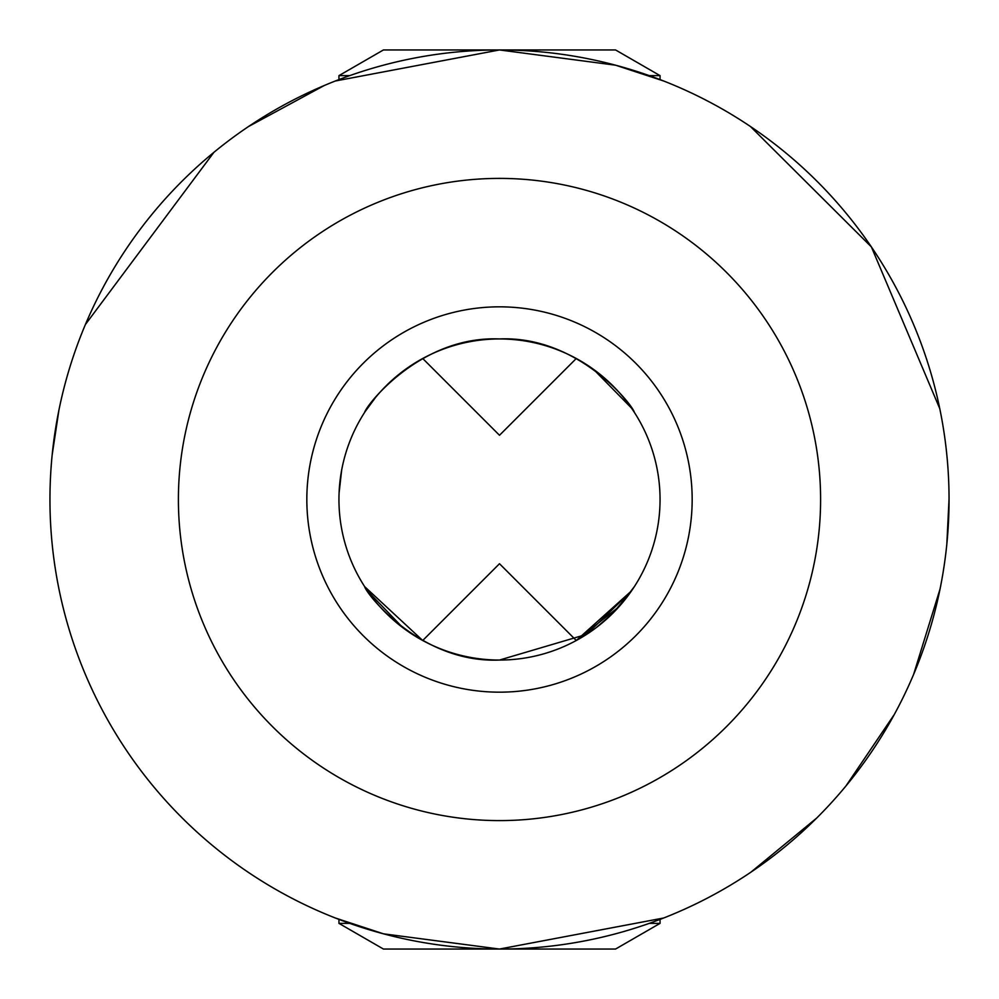 <?xml version="1.0" encoding="UTF-8"?>
<svg xmlns="http://www.w3.org/2000/svg" width="999" height="999" viewBox="0 0 999 999"><rect width="100%" height="100%" fill="white"/><g stroke="black" fill="none" stroke-linecap="round" stroke-linejoin="round"><path stroke-width="1.5" d="M338.948 75.637L383.441 49.95L615.559 49.95L660.052 75.637L660.052 79.595L663.648 80.994L615.596 65.197L499.5 49.95L335.352 80.994L338.948 79.583L338.948 75.637L349.712 75.637M660.052 923.363L615.559 949.05L383.441 949.05L338.948 923.363L338.948 919.405L335.352 918.006L383.491 933.828L499.438 949.05L663.648 918.006L660.052 919.405L660.052 923.363L649.288 923.363M178.396 499.5A321.104 321.104 0 0 1 499.5 178.396A321.104 321.104 0 0 1 820.604 499.5A321.104 321.104 0 0 1 499.5 820.604A321.104 321.104 0 0 1 178.396 499.5M49.95 499.5A449.55 449.55 0 0 1 499.5 49.95A449.55 449.55 0 0 1 949.05 499.5A449.55 449.55 0 0 1 499.5 949.05A449.55 449.55 0 0 1 49.95 499.5M499.5 660.052C420.679 663.386 366.296 593.893 364.635 586.613C366.183 593.656 420.542 663.423 499.5 660.052L586.688 634.315L631.455 590.958L612.799 613.261M375.287 601.223L364.635 586.613L422.714 640.509L499.5 563.723L576.286 640.509L631.48 590.921M367.607 591.058L402.772 627.634M375.424 397.602L365.147 411.588M499.5 338.948C420.679 335.614 366.296 405.107 364.635 412.387C366.183 405.344 420.542 335.577 499.5 338.948C578.284 335.552 632.842 405.257 634.365 412.387C632.817 405.132 578.046 335.502 499.5 338.948M692.17 499.5A192.67 192.67 0 0 1 499.5 692.17A192.67 192.67 0 0 1 306.83 499.5A192.67 192.67 0 0 1 499.5 306.83A192.67 192.67 0 0 1 692.17 499.5M338.948 499.5A160.552 160.552 0 0 0 499.5 660.052A160.552 160.552 0 0 0 660.052 499.5A160.552 160.552 0 0 0 499.5 338.948A160.552 160.552 0 0 0 338.948 499.5L338.948 500.586L338.948 499.5M576.286 640.509L618.918 606.805M618.98 606.743L634.365 586.613M612.562 613.498L596.003 627.822M339.086 492.969L341.658 470.092M631.455 408.042L593.631 369.443M52.173 454.845L58.916 410.177M85.415 324.5L213.936 152.298M248.501 126.548L324.25 85.514M750.461 126.523L871.365 246.89L939.784 408.678M949.05 499.001L946.827 544.168M940.022 589.123L913.61 674.437M894.405 714.322L845.866 786.076M816.807 817.956L750.861 872.214M660.052 75.637L649.288 75.637M338.948 923.363L349.712 923.363M576.286 358.491L499.5 435.277L422.714 358.491"/></g></svg>
